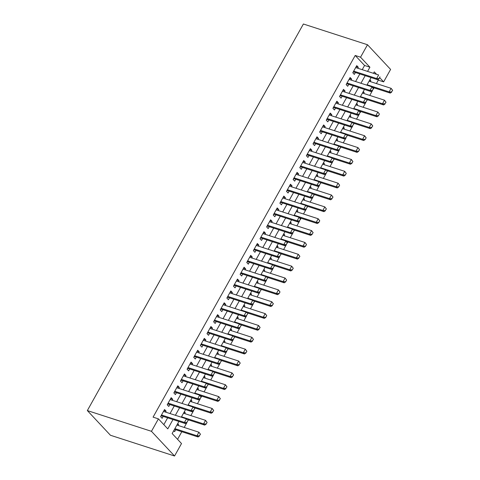 <?xml version="1.0" encoding="UTF-8"?>
<svg xmlns="http://www.w3.org/2000/svg" width="480" height="480" viewBox="0 0 480 480"><rect width="100%" height="100%" fill="white"/><g stroke="black" fill="none" stroke-linecap="round" stroke-linejoin="round"><path stroke-width="0.72" d="M178.896 421.464L172.146 433.542L181.512 443.55L174.552 456L110.436 435.252L87.342 410.574L303.39 24L367.506 44.748L360.546 57.198L355.206 55.47L153.072 417.138L158.418 418.866L167.778 428.874L172.986 419.556M367.506 44.748L390.6 69.426L383.64 81.876L379.77 77.742M376.392 83.562L378.3 80.148L383.64 81.876M177.564 439.326L181.818 431.712M184.2 427.446L186.786 422.82M187.926 420.786L188.442 419.856M190.83 415.59L193.416 410.958M194.55 408.93L195.072 407.994M197.454 403.728L200.046 399.102M201.18 397.074L201.702 396.138M204.084 391.872L206.67 387.246M207.804 385.212L208.326 384.282M210.714 380.016L213.3 375.384M214.434 373.356L214.956 372.42M217.338 368.154L219.924 363.528M221.058 361.5L221.58 360.564M223.968 356.298L226.554 351.672M227.688 349.638L228.21 348.708M230.592 344.442L233.178 339.81M234.312 337.782L234.834 336.846M237.222 332.58L239.808 327.954M240.942 325.926L241.464 324.99M243.846 320.724L246.432 316.092M247.566 314.064L248.088 313.134M250.476 308.868L253.062 304.236M254.196 302.208L254.718 301.272M257.1 297.006L259.686 292.38M260.82 290.352L261.342 289.416M263.73 285.15L266.316 280.518M267.45 278.49L267.972 277.56M270.354 273.294L272.94 268.662M274.08 266.634L274.602 265.698M276.984 261.432L279.57 256.806M280.704 254.778L281.226 253.842M283.608 249.576L286.2 244.944M287.334 242.916L287.856 241.986M290.238 237.72L292.824 233.088M293.958 231.06L294.48 230.124M296.868 225.858L299.454 221.232M300.588 219.204L301.11 218.268M303.492 214.002L306.078 209.37M307.212 207.342L307.734 206.412M310.122 202.14L312.708 197.514M313.842 195.486L314.364 194.55M316.746 190.284L319.332 185.658M320.466 183.624L320.988 182.694M323.376 178.428L325.962 173.796M327.096 171.768L327.618 170.838M330 166.566L332.586 161.94M333.72 159.912L334.242 158.976M336.63 154.71L339.216 150.084M340.35 148.05L340.872 147.12M343.254 142.854L345.84 138.222M346.974 136.194L347.496 135.258M349.884 130.992L352.47 126.366M353.604 124.338L354.126 123.402M356.508 119.136L359.1 114.51M360.234 112.476L360.756 111.546M363.138 107.28L365.724 102.648M366.858 100.62L367.38 99.684M369.762 95.418L372.354 90.792M373.488 88.764L374.01 87.828M165.594 412.122L166.116 411.192L164.556 409.524L160.578 416.64L162.144 418.308L163.212 416.388M172.224 400.266L172.746 399.336L171.186 397.668L167.208 404.778L168.768 406.446L169.842 404.532M178.854 388.41L179.37 387.474L177.81 385.806L173.838 392.922L175.398 394.59L176.466 392.676M185.478 376.548L186 375.618L184.44 373.95L180.462 381.066L182.022 382.734L183.096 380.814M192.108 364.692L192.624 363.762L191.064 362.094L187.092 369.204L188.652 370.872L189.72 368.958M198.732 352.836L199.254 351.9L197.694 350.232L193.716 357.348L195.276 359.016L196.35 357.102M205.362 340.974L205.884 340.044L204.318 338.376L200.346 345.492L201.906 347.16L202.974 345.24M211.986 329.118L212.508 328.188L210.948 326.52L206.97 333.63L208.53 335.298L209.604 333.384M218.616 317.262L219.138 316.326L217.578 314.658L213.6 321.774L215.16 323.442L216.228 321.528M225.24 305.4L225.762 304.47L224.202 302.802L220.224 309.918L221.784 311.586L222.858 309.666M231.87 293.544L232.392 292.614L230.832 290.946L226.854 298.056L228.414 299.724L229.482 297.81M238.494 281.688L239.016 280.752L237.456 279.084L233.478 286.2L235.044 287.868L236.112 285.954M245.124 269.826L245.646 268.896L244.086 267.228L240.108 274.344L241.668 276.012L242.742 274.092M251.754 257.97L252.27 257.04L250.71 255.372L246.738 262.482L248.298 264.15L249.366 262.236M258.378 246.114L258.9 245.178L257.34 243.51L253.362 250.626L254.922 252.294L255.996 250.38M265.008 234.252L265.524 233.322L263.964 231.654L259.992 238.77L261.552 240.438L262.62 238.518M271.632 222.396L272.154 221.466L270.594 219.798L266.616 226.908L268.176 228.576L269.25 226.662M278.262 210.534L278.778 209.604L277.218 207.936L273.246 215.052L274.806 216.72L275.874 214.806M284.886 198.678L285.408 197.748L283.848 196.08L279.87 203.196L281.43 204.864L282.504 202.944M291.516 186.822L292.038 185.886L290.472 184.224L286.5 191.334L288.06 193.002L289.128 191.088M298.14 174.96L298.662 174.03L297.102 172.362L293.124 179.478L294.684 181.146L295.758 179.232M304.77 163.104L305.292 162.174L303.732 160.506L299.754 167.622L301.314 169.29L302.382 167.37M311.394 151.248L311.916 150.312L310.356 148.65L306.378 155.76L307.938 157.428L309.012 155.514M318.024 139.386L318.546 138.456L316.986 136.788L313.008 143.904L314.568 145.572L315.642 143.658M324.648 127.53L325.17 126.6L323.61 124.932L319.632 132.048L321.198 133.716L322.266 131.796M331.278 115.674L331.8 114.738L330.24 113.076L326.262 120.186L327.822 121.854L328.896 119.94M337.908 103.812L338.424 102.882L336.864 101.214L332.892 108.33L334.452 109.998L335.52 108.078M344.532 91.956L345.054 91.026L343.494 89.358L339.516 96.474L341.076 98.142L342.15 96.222M351.162 80.1L351.678 79.164L350.118 77.496L346.146 84.612L347.706 86.28L348.774 84.366M369.588 80.262L370.794 80.652L370.272 81.582M362.964 92.118L364.164 92.508L363.642 93.438M356.334 103.98L357.54 104.364L357.018 105.3M349.71 115.836L350.91 116.226L350.388 117.156M343.08 127.692L344.28 128.082L343.764 129.012M336.456 139.554L337.656 139.938L337.134 140.874M329.826 151.41L331.026 151.8L330.51 152.73M323.202 163.266L324.402 163.656L323.88 164.586M316.572 175.128L317.772 175.512L317.25 176.448M309.948 186.984L311.148 187.374L310.626 188.304M303.318 198.84L304.518 199.23L303.996 200.16M296.694 210.702L297.894 211.086L297.372 212.022M290.064 222.558L291.264 222.948L290.742 223.878M283.434 234.414L284.64 234.804L284.118 235.734M276.81 246.276L278.01 246.66L277.488 247.596M270.18 258.132L271.386 258.522L270.864 259.452M263.556 269.988L264.756 270.378L264.234 271.308M256.926 281.85L258.126 282.234L257.61 283.17M250.302 293.706L251.502 294.096L250.98 295.026M243.672 305.562L244.872 305.952L244.356 306.882M237.048 317.424L238.248 317.808L237.726 318.744M230.418 329.28L231.618 329.67L231.096 330.6M223.794 341.136L224.994 341.526L224.472 342.456M217.164 352.998L218.364 353.382L217.842 354.318M210.54 364.854L211.74 365.244L211.218 366.174M203.91 376.71L205.11 377.1L204.588 378.03M197.28 388.572L198.486 388.956L197.964 389.892M190.656 400.428L191.856 400.818L191.334 401.748M184.026 412.284L185.226 412.674L184.71 413.604M378.3 80.148L377.856 79.68M369.906 79.704L370.794 80.652M363.276 91.56L364.164 92.508M356.652 103.416L357.54 104.364M350.022 115.278L350.91 116.226M343.398 127.134L344.28 128.082M336.768 138.99L337.656 139.938M330.138 150.852L331.026 151.8M323.514 162.708L324.402 163.656M316.884 174.564L317.772 175.512M310.26 186.426L311.148 187.374M303.63 198.282L304.518 199.23M297.006 210.138L297.894 211.086M290.376 222L291.264 222.948M283.752 233.856L284.64 234.804M277.122 245.712L278.01 246.66M270.498 257.574L271.386 258.522M263.868 269.43L264.756 270.378M257.238 281.286L258.126 282.234M250.614 293.148L251.502 294.096M243.984 305.004L244.872 305.952M237.36 316.86L238.248 317.808M230.73 328.722L231.618 329.67M224.106 340.578L224.994 341.526M217.476 352.434L218.364 353.382M210.852 364.296L211.74 365.244M204.222 376.152L205.11 377.1M197.598 388.008L198.486 388.956M190.968 399.87L191.856 400.818M184.344 411.726L185.226 412.674M177.714 423.582L178.602 424.536L178.08 425.466M173.736 430.698L174.624 431.646L175.698 429.732M163.83 424.65L167.646 417.822M170.028 413.556L174.27 405.966M176.658 401.7L180.9 394.11M183.282 389.844L187.524 382.248M189.912 377.982L194.154 370.392M196.536 366.126L200.784 358.536M203.166 354.27L207.408 346.674M209.796 342.408L214.038 334.818M216.42 330.552L220.662 322.962M223.05 318.696L227.292 311.1M229.674 306.834L233.916 299.244M236.304 294.978L240.546 287.388M242.928 283.122L247.17 275.526M249.558 271.26L253.8 263.67M256.182 259.404L260.424 251.814M262.812 247.548L267.054 239.952M269.436 235.686L273.684 228.096M276.066 223.83L280.308 216.24M282.69 211.974L286.938 204.378M289.32 200.112L293.562 192.522M295.95 188.256L300.192 180.666M302.574 176.4L306.816 168.804M309.204 164.538L313.446 156.948M315.828 152.682L320.07 145.092M322.458 140.826L326.7 133.23M329.082 128.964L333.324 121.374M335.712 117.108L339.954 109.518M342.336 105.246L346.578 97.656M348.966 93.39L353.208 85.8M355.59 81.534L359.838 73.944M362.22 69.672L364.566 65.472L355.206 55.47M357.786 68.238L358.308 67.308L356.748 65.64L352.77 72.756L354.33 74.424L355.404 72.504M158.418 418.866L151.458 431.316L87.342 410.574M151.458 431.316L174.552 456M376.566 74.316L374.28 71.874L373.47 73.314M371.088 77.58L366.846 85.176M364.458 89.442L360.216 97.032M357.834 101.298L353.592 108.888M351.204 113.154L346.962 120.75M344.58 125.016L340.338 132.606M337.95 136.872L333.708 144.462M331.326 148.728L327.084 156.324M324.696 160.59L320.454 168.18M318.072 172.446L313.83 180.036M311.442 184.302L307.2 191.898M304.818 196.164L300.57 203.754M298.188 208.02L293.946 215.61M291.564 219.876L287.316 227.472M284.934 231.738L280.692 239.328M278.304 243.594L274.062 251.184M271.68 255.456L267.438 263.046M265.05 267.312L260.808 274.902M258.426 279.168L254.184 286.758M251.796 291.03L247.554 298.62M245.172 302.886L240.93 310.476M238.542 314.742L234.3 322.338M231.918 326.604L227.676 334.194M225.288 338.46L221.046 346.05M218.664 350.316L214.416 357.912M212.034 362.178L207.792 369.768M205.41 374.034L201.162 381.624M198.78 385.89L194.538 393.486M192.15 397.752L187.908 405.342M185.526 409.608L181.284 417.198M367.56 71.406L369.912 67.206L360.546 57.198M175.374 415.284L179.616 407.694M181.998 403.428L186.24 395.838M188.628 391.572L192.87 383.982M195.252 379.71L199.5 372.12M201.882 367.854L206.124 360.264M208.506 355.998L212.754 348.408M215.136 344.136L219.378 336.546M221.766 332.28L226.008 324.69M228.39 320.424L232.632 312.828M235.02 308.562L239.262 300.972M241.644 296.706L245.886 289.116M248.274 284.85L252.516 277.254M254.898 272.988L259.14 265.398M261.528 261.132L265.77 253.542M268.152 249.276L272.394 241.68M274.782 237.414L279.024 229.824M281.406 225.558L285.654 217.968M288.036 213.702L292.278 206.106M294.66 201.84L298.908 194.25M301.29 189.984L305.532 182.394M307.92 178.128L312.162 170.532M314.544 166.266L318.786 158.676M321.174 154.41L325.416 146.82M327.798 142.554L332.04 134.958M334.428 130.692L338.67 123.102M341.052 118.836L345.294 111.246M347.682 106.98L351.924 99.384M354.306 95.118L358.548 87.528M360.936 83.262L365.178 75.672M364.566 65.472L369.912 67.206M356.196 66.624L358.308 67.308M177.402 424.146L178.602 424.536M349.572 78.486L351.678 79.164M342.942 90.342L345.054 91.026M336.318 102.198L338.424 102.882M329.688 114.06L331.8 114.738M323.058 125.916L325.17 126.6M316.434 137.772L318.546 138.456M309.804 149.634L311.916 150.312M303.18 161.49L305.292 162.174M296.55 173.346L298.662 174.03M289.926 185.208L292.038 185.886M283.296 197.064L285.408 197.748M276.672 208.92L278.778 209.604M270.042 220.782L272.154 221.466M263.418 232.638L265.524 233.322M256.788 244.494L258.9 245.178M250.164 256.356L252.27 257.04M243.534 268.212L245.646 268.896M236.904 280.068L239.016 280.752M230.28 291.93L232.392 292.614M223.65 303.786L225.762 304.47M217.026 315.642L219.138 316.326M210.396 327.504L212.508 328.188M203.772 339.36L205.884 340.044M197.142 351.216L199.254 351.9M190.518 363.078L192.624 363.762M183.888 374.934L186 375.618M177.264 386.79L179.37 387.474M170.634 398.652L172.746 399.336M164.01 410.508L166.116 411.192M378.99 78.6L379.986 76.824L378.99 78.6L376.638 78.54L377.76 79.74L354.252 72.132A1.404 1.068 -43.1 0 0 353.898 72.084L353.136 72.102M355.674 67.56L378.624 74.982L376.638 78.54L353.688 71.112M377.76 79.74L379.176 78.804M372.45 87.324L390.246 93.084L389.118 91.884L391.11 88.326L369.072 81.192M392.472 90.162L391.11 88.326L392.658 90.366L391.476 91.944L392.658 90.366M367.08 84.75L389.118 91.884L391.476 91.944M391.662 92.142L390.246 93.084M372.366 90.462L373.356 88.68L372.366 90.462L370.008 90.396L371.136 91.602L347.622 83.994A1.404 1.068 -43.1 0 0 347.268 83.946L346.506 83.964M349.05 79.416L372 86.844L370.008 90.396L347.058 82.974M373.356 88.68L372 86.844L373.548 88.878M371.136 91.602L372.552 90.66M365.736 102.318L366.732 100.536L365.736 102.318L363.384 102.258L364.506 103.458L340.998 95.85A1.404 1.068 -43.1 0 0 340.644 95.802L339.882 95.82M342.42 91.272L365.37 98.7L363.384 102.258L340.434 94.83M364.506 103.458L365.922 102.516M359.112 114.174L360.102 112.398L359.112 114.174L356.754 114.114L357.876 115.314L334.368 107.706A1.404 1.068 -43.1 0 0 334.014 107.658L333.252 107.676M335.796 103.134L358.746 110.556L356.754 114.114L333.804 106.686M360.102 112.398L358.746 110.556L360.294 112.596M357.876 115.314L359.298 114.378M352.482 126.036L353.478 124.254L352.482 126.036L350.13 125.976L351.252 127.176L327.744 119.568A1.404 1.068 -43.1 0 0 327.39 119.52L326.628 119.538M329.166 114.99L352.116 122.418L350.13 125.976L327.18 118.548M351.252 127.176L352.668 126.234M365.826 99.18L383.616 104.94L382.494 103.74L384.48 100.182L362.442 93.054M385.842 102.024L384.48 100.182L386.028 102.222L384.846 103.8L386.028 102.222M360.456 96.606L382.494 103.74L384.846 103.8M385.038 103.998L383.616 104.94M359.196 111.042L376.992 116.796L375.864 115.596L377.856 112.038L355.818 104.91M379.212 113.88L377.856 112.038L379.404 114.078L378.408 115.86L379.404 114.078M353.826 108.468L375.864 115.596L378.222 115.656M378.408 115.86L376.992 116.796M352.566 122.898L370.362 128.658L369.24 127.458L371.226 123.9L349.188 116.766M372.588 125.736L371.226 123.9L372.774 125.94L371.592 127.518L372.774 125.94M347.202 120.324L369.24 127.458L371.592 127.518M371.778 127.716L370.362 128.658M345.942 134.76L363.738 140.514L362.61 139.314L364.602 135.756L342.564 128.628M365.958 137.598L364.602 135.756L366.15 137.796L365.154 139.572L366.15 137.796M340.572 132.18L362.61 139.314L364.968 139.374M365.154 139.572L363.738 140.514M345.858 137.892L346.848 136.11L345.858 137.892L343.5 137.832L344.622 139.032L321.114 131.424A1.404 1.068 -43.1 0 0 320.76 131.376L319.998 131.394M322.542 126.846L345.492 134.274L343.5 137.832L320.55 130.404M344.622 139.032L346.044 138.09M339.312 146.616L357.108 152.376L355.986 151.17L357.972 147.612L335.934 140.484M359.334 149.454L357.972 147.612L359.52 149.652L358.524 151.434L359.52 149.652M333.948 144.042L355.986 151.17L358.338 151.23M358.524 151.434L357.108 152.376M339.228 149.748L340.224 147.972L339.228 149.748L336.876 149.688L337.998 150.888L314.49 143.28A1.404 1.068 -43.1 0 0 314.136 143.232L313.374 143.25M315.912 138.708L338.862 146.13L336.876 149.688L313.926 142.266M337.998 150.888L339.414 149.952M332.688 158.472L350.484 164.232L349.356 163.032L351.348 159.474L329.304 152.34M352.704 161.31L351.348 159.474L352.896 161.514L351.9 163.29L352.896 161.514M327.318 155.898L349.356 163.032L351.714 163.092M351.9 163.29L350.484 164.232M332.598 161.61L333.594 159.828L332.598 161.61L330.246 161.55L331.368 162.75L307.86 155.142A1.404 1.068 -43.1 0 0 307.506 155.094L306.744 155.112M309.288 150.564L332.232 157.992L330.246 161.55L307.296 154.122M331.368 162.75L332.79 161.808M326.058 170.334L343.854 176.088L342.732 174.888L344.718 171.33L322.68 164.202M346.08 173.172L344.718 171.33L346.266 173.37L345.27 175.146L346.266 173.37M320.694 167.754L342.732 174.888L345.084 174.948M345.27 175.146L343.854 176.088M325.974 173.466L326.97 171.684L325.974 173.466L323.622 173.406L324.744 174.606L301.236 166.998A1.404 1.068 -43.1 0 0 300.882 166.95L300.12 166.968M302.658 162.42L325.608 169.848L323.622 173.406L300.672 165.978M324.744 174.606L326.16 173.664M319.434 182.19L337.224 187.95L336.102 186.744L338.094 183.192L316.05 176.058M339.45 185.028L338.094 183.192L339.636 185.226L338.646 187.008L339.636 185.226M314.064 179.616L336.102 186.744L338.46 186.804M338.646 187.008L337.224 187.95M319.344 185.322L320.34 183.546L319.344 185.322L316.992 185.262L318.114 186.462L294.606 178.854A1.404 1.068 -43.1 0 0 294.252 178.806L293.49 178.824M296.028 174.282L318.978 181.704L316.992 185.262L294.042 177.84M318.114 186.462L319.536 185.526M312.804 194.046L330.6 199.806L329.478 198.606L331.464 195.048L309.426 187.914M332.826 196.884L331.464 195.048L333.012 197.088L331.83 198.666L333.012 197.088M307.434 191.472L329.478 198.606L331.83 198.666M332.016 198.864L330.6 199.806M312.72 197.184L313.716 195.402L312.72 197.184L310.362 197.124L311.49 198.324L287.982 190.716A1.404 1.068 -43.1 0 0 287.622 190.668L286.86 190.686M289.404 186.138L312.354 193.566L310.362 197.124L287.418 189.696M311.49 198.324L312.906 197.382M306.18 205.908L323.97 211.662L322.848 210.462L324.834 206.904L302.796 199.776M326.196 208.746L324.834 206.904L326.382 208.944L325.2 210.522L326.382 208.944M300.81 203.334L322.848 210.462L325.2 210.522M325.392 210.726L323.97 211.662M306.09 209.04L307.086 207.264L306.09 209.04L303.738 208.98L304.86 210.18L281.352 202.572A1.404 1.068 -43.1 0 0 280.998 202.524L280.236 202.542M282.774 197.994L305.724 205.422L303.738 208.98L280.788 201.552M304.86 210.18L306.282 209.238M299.55 217.764L317.346 223.524L316.224 222.318L318.21 218.766L296.172 211.632M319.572 220.602L318.21 218.766L319.758 220.8L318.762 222.582L319.758 220.8M294.18 215.19L316.224 222.318L318.576 222.384M318.762 222.582L317.346 223.524M299.466 220.896L300.456 219.12L299.466 220.896L297.108 220.836L298.236 222.036L274.728 214.434A1.404 1.068 -43.1 0 0 274.368 214.38L273.606 214.398M276.15 209.856L299.1 217.278L297.108 220.836L274.164 213.414M300.456 219.12L299.1 217.278L300.648 219.318M298.236 222.036L299.652 221.1M292.926 229.62L310.716 235.38L309.594 234.18L311.58 230.622L289.542 223.488M312.942 232.458L311.58 230.622L313.128 232.662L311.946 234.24L313.128 232.662M287.556 227.046L309.594 234.18L311.946 234.24M312.138 234.438L310.716 235.38M286.296 241.482L304.092 247.236L302.964 246.036L304.956 242.478L282.918 235.35M306.318 244.32L304.956 242.478L306.504 244.518L305.508 246.3L306.504 244.518M280.926 238.908L302.964 246.036L305.322 246.096M305.508 246.3L304.092 247.236M279.672 253.338L297.462 259.098L296.34 257.892L298.326 254.34L276.288 247.206M299.688 256.176L298.326 254.34L299.874 256.374L298.692 257.958L299.874 256.374M274.302 250.764L296.34 257.892L298.692 257.958M298.884 258.156L297.462 259.098M292.836 232.758L293.832 230.976L292.836 232.758L290.484 232.698L291.606 233.898L268.098 226.29A1.404 1.068 -43.1 0 0 267.744 226.242L266.982 226.26M269.52 221.712L292.47 229.14L290.484 232.698L267.534 225.27M291.606 233.898L293.022 232.956M286.212 244.614L287.202 242.838L286.212 244.614L283.854 244.554L284.982 245.754L261.468 238.146A1.404 1.068 -43.1 0 0 261.114 238.098L260.352 238.116M262.896 233.568L285.846 240.996L283.854 244.554L260.904 237.126M287.202 242.838L285.846 240.996L287.394 243.036M284.982 245.754L286.398 244.812M279.582 256.47L280.578 254.694L279.582 256.47L277.23 256.41L278.352 257.61L254.844 250.008A1.404 1.068 -43.1 0 0 254.49 249.954L253.728 249.972M256.266 245.43L279.216 252.852L277.23 256.41L254.28 248.988M278.352 257.61L279.768 256.674M273.042 265.194L290.838 270.954L289.71 269.754L291.702 266.196L269.664 259.062M293.058 268.032L291.702 266.196L293.25 268.236L292.254 270.012L293.25 268.236M267.672 262.62L289.71 269.754L292.068 269.814M292.254 270.012L290.838 270.954M272.958 268.332L273.948 266.55L272.958 268.332L270.6 268.272L271.722 269.472L248.214 261.864A1.404 1.068 -43.1 0 0 247.86 261.816L247.098 261.834M249.642 257.286L272.592 264.714L270.6 268.272L247.65 260.844M271.722 269.472L273.144 268.53M266.412 277.056L284.208 282.81L283.086 281.61L285.072 278.052L263.034 270.924M286.434 279.894L285.072 278.052L286.62 280.092L285.624 281.874L286.62 280.092M261.048 274.482L283.086 281.61L285.438 281.67M285.624 281.874L284.208 282.81M266.328 280.188L267.324 278.412L266.328 280.188L263.976 280.128L265.098 281.328L241.59 273.72A1.404 1.068 -43.1 0 0 241.236 273.672L240.474 273.69M243.012 269.142L265.962 276.57L263.976 280.128L241.026 272.7M265.098 281.328L266.514 280.386M259.788 288.912L277.584 294.672L276.456 293.466L278.448 289.914L256.41 282.78M279.804 291.75L278.448 289.914L279.996 291.948L279 293.73L279.996 291.948M254.418 286.338L276.456 293.466L278.814 293.532M279 293.73L277.584 294.672M259.704 292.044L260.694 290.268L259.704 292.044L257.346 291.984L258.468 293.184L234.96 285.582A1.404 1.068 -43.1 0 0 234.606 285.528L233.844 285.546M236.388 281.004L259.338 288.426L257.346 291.984L234.396 284.562M258.468 293.184L259.89 292.248M253.158 300.768L270.954 306.528L269.832 305.328L271.818 301.77L249.78 294.636M273.18 303.606L271.818 301.77L273.366 303.81L272.184 305.388L273.366 303.81M247.794 298.194L269.832 305.328L272.184 305.388M272.37 305.586L270.954 306.528M253.074 303.906L254.07 302.124L253.074 303.906L250.722 303.846L251.844 305.046L228.336 297.438A1.404 1.068 -43.1 0 0 227.982 297.39L227.22 297.408M229.758 292.86L252.708 300.288L250.722 303.846L227.772 296.418M251.844 305.046L253.26 304.104M246.534 312.63L264.33 318.384L263.202 317.184L265.194 313.626L243.15 306.498M266.55 315.468L265.194 313.626L266.742 315.666L265.746 317.448L266.742 315.666M241.164 310.056L263.202 317.184L265.56 317.244M265.746 317.448L264.33 318.384M246.444 315.762L247.44 313.986L246.444 315.762L244.092 315.702L245.214 316.902L221.706 309.294A1.404 1.068 -43.1 0 0 221.352 309.246L220.59 309.264M223.134 304.716L246.078 312.144L244.092 315.702L221.142 308.274M245.214 316.902L246.636 315.96M239.904 324.486L257.7 330.246L256.578 329.04L258.564 325.488L236.526 318.354M259.926 327.324L258.564 325.488L260.112 327.522L258.93 329.106L260.112 327.522M234.54 321.912L256.578 329.04L258.93 329.106M259.116 329.304L257.7 330.246M239.82 327.618L240.816 325.842L239.82 327.618L237.468 327.558L238.59 328.758L215.082 321.156A1.404 1.068 -43.1 0 0 214.728 321.102L213.966 321.126M216.504 316.578L239.454 324L237.468 327.558L214.518 320.136M238.59 328.758L240.006 327.822M233.28 336.342L251.07 342.102L249.948 340.902L251.94 337.344L229.896 330.21M253.296 339.18L251.94 337.344L253.482 339.384L252.306 340.962L253.482 339.384M227.91 333.768L249.948 340.902L252.306 340.962M252.492 341.16L251.07 342.102M233.19 339.48L234.186 337.698L233.19 339.48L230.838 339.42L231.96 340.62L208.452 333.012A1.404 1.068 -43.1 0 0 208.098 332.964L207.336 332.982M209.874 328.434L232.824 335.862L230.838 339.42L207.888 331.992M231.96 340.62L233.382 339.678M226.65 348.204L244.446 353.958L243.324 352.758L245.31 349.2L223.272 342.072M246.672 351.042L245.31 349.2L246.858 351.24L245.862 353.022L246.858 351.24M221.28 345.63L243.324 352.758L245.676 352.818M245.862 353.022L244.446 353.958M226.566 351.336L227.562 349.56L226.566 351.336L224.208 351.276L225.336 352.476L201.828 344.868A1.404 1.068 -43.1 0 0 201.468 344.82L200.706 344.838M203.25 340.29L226.2 347.718L224.208 351.276L201.264 343.848M225.336 352.476L226.752 351.534M219.936 363.192L220.932 361.416L219.936 363.192L217.584 363.132L218.706 364.332L195.198 356.73A1.404 1.068 -43.1 0 0 194.844 356.676L194.082 356.7M196.62 352.152L219.57 359.574L217.584 363.132L194.634 355.71M218.706 364.332L220.122 363.396M213.312 375.054L214.302 373.272L213.312 375.054L210.954 374.994L212.082 376.194L188.574 368.586A1.404 1.068 -43.1 0 0 188.214 368.538L187.452 368.556M189.996 364.008L212.946 371.436L210.954 374.994L188.004 367.566M212.082 376.194L213.498 375.252M220.026 360.06L237.816 365.82L236.694 364.62L238.68 361.062L216.642 353.928M240.042 362.898L238.68 361.062L240.228 363.096L239.046 364.68L240.228 363.096M214.656 357.486L236.694 364.62L239.046 364.68M239.238 364.878L237.816 365.82M213.396 371.916L231.192 377.676L230.07 376.476L232.056 372.918L210.018 365.784M233.418 374.754L232.056 372.918L233.604 374.958L232.422 376.536L233.604 374.958M208.026 369.342L230.07 376.476L232.422 376.536M232.608 376.734L231.192 377.676M206.772 383.778L224.562 389.532L223.44 388.332L225.426 384.774L203.388 377.646M226.788 386.616L225.426 384.774L226.974 386.814L225.792 388.392L226.974 386.814M201.402 381.204L223.44 388.332L225.792 388.392M225.984 388.596L224.562 389.532M206.682 386.91L207.678 385.134L206.682 386.91L204.33 386.85L205.452 388.05L181.944 380.442A1.404 1.068 -43.1 0 0 181.59 380.394L180.828 380.412M183.366 375.864L206.316 383.292L204.33 386.85L181.38 379.422M205.452 388.05L206.868 387.108M200.142 395.634L217.938 401.394L216.81 400.194L218.802 396.636L196.764 389.502M220.164 398.472L218.802 396.636L220.35 398.676L219.168 400.254L220.35 398.676M194.772 393.06L216.81 400.194L219.168 400.254M219.354 400.452L217.938 401.394M200.058 398.766L201.048 396.99L200.058 398.766L197.7 398.706L198.828 399.906L175.314 392.304A1.404 1.068 -43.1 0 0 174.96 392.25L174.198 392.274M176.742 387.726L199.692 395.148L197.7 398.706L174.75 391.284M201.048 396.99L199.692 395.148L201.24 397.188M198.828 399.906L200.244 398.97M193.512 407.49L211.308 413.25L210.186 412.05L212.172 408.492L190.134 401.358M213.534 410.334L212.172 408.492L213.72 410.532L212.538 412.11L213.72 410.532M188.148 404.916L210.186 412.05L212.538 412.11M212.73 412.308L211.308 413.25M193.428 410.628L194.424 408.846L193.428 410.628L191.076 410.568L192.198 411.768L168.69 404.16A1.404 1.068 -43.1 0 0 168.336 404.112L167.574 404.13M170.112 399.582L193.062 407.01L191.076 410.568L168.126 403.14M192.198 411.768L193.614 410.826M186.888 419.352L204.684 425.106L203.556 423.906L205.548 420.348L183.51 413.22M206.904 422.19L205.548 420.348L207.096 422.388L206.1 424.17L207.096 422.388M181.518 416.778L203.556 423.906L205.914 423.966M206.1 424.17L204.684 425.106M186.804 422.484L187.794 420.708L186.804 422.484L184.446 422.424L185.568 423.624L162.06 416.016A1.404 1.068 -43.1 0 0 161.706 415.968L160.944 415.986M163.488 411.438L186.438 418.866L184.446 422.424L161.496 414.996M185.568 423.624L186.99 422.682M174.546 429.36L174.51 429.318A1.404 1.068 136.9 0 1 174.546 429.36L198.054 436.968L196.932 435.768L198.918 432.21L176.88 425.076M200.28 434.046L198.918 432.21L200.466 434.25L199.284 435.828L200.466 434.25M174.894 428.634L196.932 435.768L199.284 435.828M199.47 436.026L198.054 436.968M353.424 71.58L353.898 72.084M353.544 71.376L354.252 72.132M346.8 83.442L347.268 83.946M346.914 83.232L347.622 83.994M340.17 95.298L340.644 95.802M340.29 95.094L340.998 95.85M333.546 107.154L334.014 107.658M333.66 106.95L334.368 107.706M326.916 119.016L327.39 119.52M327.036 118.806L327.744 119.568M320.292 130.872L320.76 131.376M320.406 130.668L321.114 131.424M313.662 142.728L314.136 143.232M313.776 142.524L314.49 143.28M307.038 154.59L307.506 155.094M307.152 154.38L307.86 155.142M300.408 166.446L300.882 166.95M300.522 166.242L301.236 166.998M293.784 178.302L294.252 178.806M293.898 178.098L294.606 178.854M287.154 190.164L287.622 190.668M287.268 189.954L287.982 190.716M280.524 202.02L280.998 202.524M280.644 201.816L281.352 202.572M273.9 213.882L274.368 214.38M274.014 213.672L274.728 214.434M267.27 225.738L267.744 226.242M267.39 225.528L268.098 226.29M260.646 237.594L261.114 238.098M260.76 237.39L261.468 238.146M254.016 249.456L254.49 249.954M254.136 249.246L254.844 250.008M247.392 261.312L247.86 261.816M247.506 261.102L248.214 261.864M240.762 273.168L241.236 273.672M240.882 272.964L241.59 273.72M234.138 285.03L234.606 285.528M234.252 284.82L234.96 285.582M227.508 296.886L227.982 297.39M227.622 296.676L228.336 297.438M220.884 308.742L221.352 309.246M220.998 308.538L221.706 309.294M214.254 320.604L214.728 321.102M214.368 320.394L215.082 321.156M207.63 332.46L208.098 332.964M207.744 332.25L208.452 333.012M201 344.316L201.468 344.82M201.114 344.112L201.828 344.868M194.37 356.178L194.844 356.676M194.49 355.968L195.198 356.73M187.746 368.034L188.214 368.538M187.86 367.824L188.574 368.586M181.116 379.89L181.59 380.394M181.236 379.686L181.944 380.442M174.492 391.752L174.96 392.25M174.606 391.542L175.314 392.304M167.862 403.608L168.336 404.112M167.982 403.398L168.69 404.16M161.238 415.464L161.706 415.968M161.352 415.26L162.06 416.016"/></g></svg>
